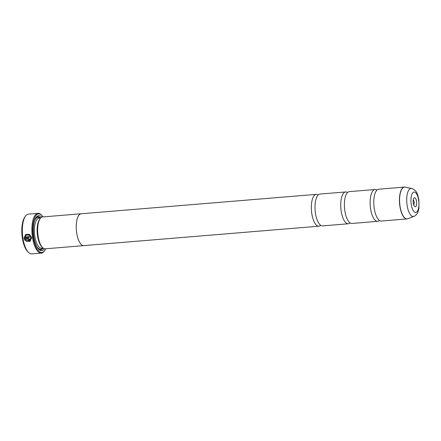 <?xml version="1.0" encoding="UTF-8"?>
<svg xmlns="http://www.w3.org/2000/svg" width="441" height="441" viewBox="0 0 441 441"><rect width="100%" height="100%" fill="white"/><g stroke="black" fill="none" stroke-linecap="round" stroke-linejoin="round"><path stroke-width="0.66" d="M350.06 222.881A15.97 6.13 -94.7 0 1 348.285 223.769A15.97 6.13 -94.7 0 1 341.213 211.322A15.97 6.13 -94.7 0 1 345.656 191.94A15.97 6.13 -94.7 0 1 347.552 192.524M379.447 220.45A15.97 6.13 -94.7 0 1 377.672 221.338A15.97 6.13 -94.7 0 1 370.6 208.896A15.97 6.13 -94.7 0 1 375.043 189.514A15.97 6.13 -94.7 0 1 376.939 190.099M320.673 225.307A15.97 6.13 -94.7 0 1 318.898 226.194A15.97 6.13 -94.7 0 1 311.826 213.753A15.97 6.13 -94.7 0 1 316.269 194.365A15.97 6.13 -94.7 0 1 318.165 194.95M348.285 223.769L322.569 225.891A15.97 6.13 -94.7 0 1 315.497 213.45A15.97 6.13 -94.7 0 1 319.94 194.062L345.656 191.94M377.672 221.338L351.957 223.466A15.97 6.13 -94.7 0 1 344.884 211.019A15.97 6.13 -94.7 0 1 349.327 191.637L375.043 189.514M407.39 218.852A15.97 6.13 -94.7 0 1 406.988 218.918L381.344 221.035A15.97 6.13 -94.7 0 1 374.271 208.593A15.97 6.13 -94.7 0 1 378.714 189.211L404.358 187.089A15.97 6.13 -94.7 0 1 404.766 187.094M413.311 203.218A4.493 1.725 85.3 0 0 414.551 206.371A4.493 1.725 85.3 0 0 416.282 205.677A4.493 1.725 85.3 0 0 416.547 201.267A4.493 1.725 85.3 0 0 413.878 198.23A4.493 1.725 85.3 0 0 413.311 203.218M413.697 204.817A2.596 0.998 85.3 0 0 414.121 201.824A2.596 0.998 85.3 0 0 413.289 199.9M29.602 240.709L30.914 237.66L29.189 235.064L26.295 235.064L29.117 235.108L30.842 237.699L29.602 240.709L26.443 240.588L26.025 241.177L30.071 241.381L31.598 237.644L29.459 234.38L25.848 234.375L24.029 237.864L29.277 237.434A19.961 7.668 -94.7 0 1 29.167 236.63L24.867 236.982L26.223 235.103M30.109 241.359L26.096 241.139L26.515 240.543M29.271 237.396L24.029 237.864M24.101 237.826L25.716 234.469M28.632 239.849L28.93 239.43L28.483 239.066L25.242 239.375L28.411 239.11L28.858 239.474L28.56 239.893A19.961 7.668 85.3 0 0 28.72 240.665L29.161 240.527M28.858 239.474L28.56 239.893M28.637 239.876A19.961 7.668 -94.7 0 0 28.792 240.621L29.613 239.408L28.274 238.322L24.15 238.664L25.374 240.681L25.799 240.086L25.242 239.375M28.45 252.368L27.612 251.53A18.963 7.282 -94.7 0 1 22.375 238.212A18.963 7.282 -94.7 0 1 24.779 217.154L25.462 216.189A19.961 7.668 85.3 0 0 22.932 238.355A19.961 7.668 85.3 0 0 28.45 252.368A19.961 7.668 85.3 0 0 31.774 253.911L41.327 253.117A19.961 7.668 -94.7 0 1 32.485 237.567A19.961 7.668 -94.7 0 1 38.042 213.334A19.961 7.668 -94.7 0 1 41.366 214.877L41.867 215.379A19.36 7.436 85.3 0 0 34.409 218.372A19.36 7.436 85.3 0 0 33.251 237.39A19.36 7.436 85.3 0 0 44.767 250.477A19.36 7.436 85.3 0 0 45.732 248.774M38.042 213.334L28.489 214.122A19.961 7.668 85.3 0 0 25.462 216.189M43.097 216.9A19.36 7.436 85.3 0 0 41.867 215.379M84.099 245.582A15.986 6.141 -94.7 0 1 83.796 245.626L45.225 248.812A15.986 6.141 -94.7 0 1 42.562 247.577L41.724 246.74A14.988 5.755 -94.7 0 1 37.584 236.211A14.988 5.755 -94.7 0 1 39.481 219.563L40.164 218.598A15.986 6.141 -94.7 0 1 42.59 216.944L81.166 213.758A15.986 6.141 -94.7 0 1 81.469 213.753M42.562 247.577A15.986 6.141 -94.7 0 1 38.141 236.354A15.986 6.141 -94.7 0 1 40.164 218.598M44.447 248.752A17.585 6.753 -94.7 0 1 38.753 249.352A17.585 6.753 -94.7 0 1 33.891 237.004A17.585 6.753 -94.7 0 1 36.118 217.474A17.585 6.753 -94.7 0 1 41.834 217.132M43.168 248.118A16.587 6.372 -94.7 0 1 38.328 248.889M83.796 245.626A15.986 6.141 -94.7 0 1 76.712 233.168A15.986 6.141 -94.7 0 1 81.166 213.758M318.898 226.194L83.796 245.609A15.97 6.13 -94.7 0 1 76.723 233.162A15.97 6.13 -94.7 0 1 81.166 213.78L316.269 194.365M35.782 217.997A16.587 6.372 -94.7 0 1 40.677 217.97M44.767 250.477L44.354 251.056A19.961 7.668 -94.7 0 1 41.327 253.117M25.446 240.637L24.222 238.62M407.798 218.73L406.988 218.918A15.97 6.13 -94.7 0 1 399.915 206.476A15.97 6.13 -94.7 0 1 404.358 187.089L405.191 187.144A15.948 6.124 85.3 0 0 400.064 206.46A15.948 6.124 85.3 0 0 407.798 218.73L413.961 216.366A14.084 5.408 -94.7 0 1 407.126 205.528A14.084 5.408 -94.7 0 1 411.657 188.467L405.191 187.144M418.619 200.016A10.231 3.93 85.3 0 0 413.371 192.287A10.231 3.93 85.3 0 0 411.238 204.464A10.231 3.93 85.3 0 0 416.486 212.198A10.231 3.93 85.3 0 0 418.619 200.016M43.014 247.996L41.471 248.123A14.988 5.755 -94.7 0 1 34.828 236.442A14.988 5.755 -94.7 0 1 39.001 218.24L40.544 218.113M42.678 248.024A15.986 6.141 -94.7 0 1 36.526 246.028M34.47 221.117A15.986 6.141 -94.7 0 1 40.208 218.141M411.657 188.467C417.561 190.76 417.478 194.564 418.889 199.701L418.95 208.389L418.107 211.68C417.125 214.15 415.742 215.715 413.961 216.366"/></g></svg>
